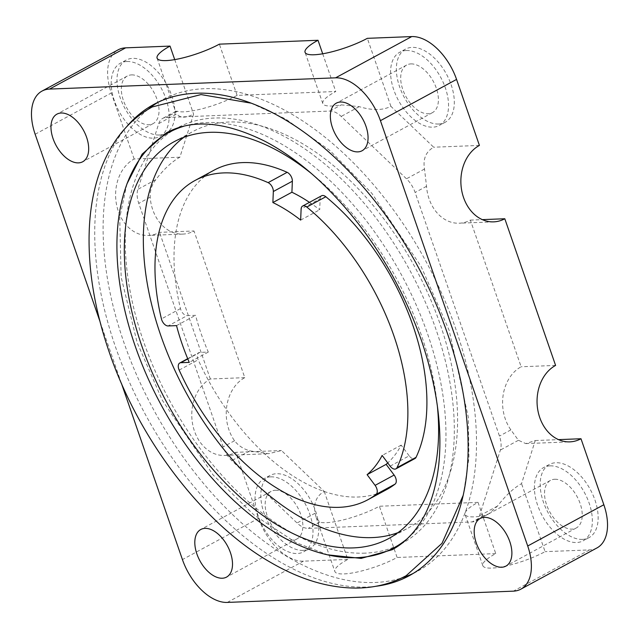 <?xml version="1.0" encoding="UTF-8"?>
<svg xmlns="http://www.w3.org/2000/svg" width="639" height="639" viewBox="0 0 639 639"><rect width="100%" height="100%" fill="white"/><g stroke="black" fill="none" stroke-linecap="round" stroke-linejoin="round"><path stroke-width="0.48" stroke-dasharray="3.19 2.4" d="M126.905 61.504A41.615 24.066 61.6 0 1 163.88 93.534A41.615 24.066 61.6 0 1 159.998 136.419A41.615 24.066 61.6 0 1 153.448 138.16A41.615 24.066 61.6 0 1 116.482 106.13A41.615 24.066 61.6 0 1 120.356 63.245A41.615 24.066 61.6 0 1 126.905 61.504M159.239 135.021A41.615 24.066 -118.4 0 0 165.789 133.279A41.615 24.066 -118.4 0 0 169.662 90.395A41.615 24.066 -118.4 0 0 132.696 58.365A41.615 24.066 -118.4 0 0 126.147 60.106A41.615 24.066 -118.4 0 0 122.265 102.999A41.615 24.066 -118.4 0 0 159.239 135.021M270.736 476.854A41.615 24.066 61.6 0 1 307.71 508.884A41.615 24.066 61.6 0 1 303.829 551.769A41.615 24.066 61.6 0 1 297.279 553.51A41.615 24.066 61.6 0 1 260.313 521.488A41.615 24.066 61.6 0 1 264.187 478.595A41.615 24.066 61.6 0 1 270.736 476.854M303.07 550.379A41.615 24.066 -118.4 0 0 309.619 548.637A41.615 24.066 -118.4 0 0 313.493 505.753A41.615 24.066 -118.4 0 0 276.519 473.723A41.615 24.066 -118.4 0 0 269.977 475.464A41.615 24.066 -118.4 0 0 266.096 518.349A41.615 24.066 -118.4 0 0 303.07 550.379M550.115 465.863A41.615 24.066 61.6 0 1 587.081 497.893A41.615 24.066 61.6 0 1 583.207 540.778A41.615 24.066 61.6 0 1 576.658 542.519A41.615 24.066 61.6 0 1 539.683 510.489A41.615 24.066 61.6 0 1 543.565 467.604A41.615 24.066 61.6 0 1 550.115 465.863M582.441 539.388A41.615 24.066 -118.4 0 0 588.99 537.647A41.615 24.066 -118.4 0 0 592.872 494.754A41.615 24.066 -118.4 0 0 555.898 462.732A41.615 24.066 -118.4 0 0 549.348 464.473A41.615 24.066 -118.4 0 0 545.474 507.358A41.615 24.066 -118.4 0 0 582.441 539.388M406.284 50.513A41.615 24.066 61.6 0 1 443.25 82.535A41.615 24.066 61.6 0 1 439.376 125.428A41.615 24.066 61.6 0 1 432.827 127.169A41.615 24.066 61.6 0 1 395.853 95.139A41.615 24.066 61.6 0 1 399.734 52.254A41.615 24.066 61.6 0 1 406.284 50.513M438.61 124.03A41.615 24.066 -118.4 0 0 445.159 122.289A41.615 24.066 -118.4 0 0 449.041 79.404A41.615 24.066 -118.4 0 0 412.067 47.374A41.615 24.066 -118.4 0 0 405.517 49.115A41.615 24.066 -118.4 0 0 401.643 92A41.615 24.066 -118.4 0 0 438.61 124.03M410.917 63.908A27.07 15.655 61.6 0 1 434.967 84.739A27.07 15.655 61.6 0 1 432.451 112.64A27.07 15.655 61.6 0 1 428.186 113.774A27.07 15.655 61.6 0 1 404.136 92.935A27.07 15.655 61.6 0 1 406.66 65.034A27.07 15.655 61.6 0 1 410.917 63.908M131.546 74.899A27.07 15.655 61.6 0 1 155.596 95.73A27.07 15.655 61.6 0 1 153.072 123.631A27.07 15.655 61.6 0 1 148.815 124.765A27.07 15.655 61.6 0 1 124.765 103.925A27.07 15.655 61.6 0 1 127.289 76.033A27.07 15.655 61.6 0 1 131.546 74.899M275.377 490.249A27.07 15.655 61.6 0 1 299.427 511.088A27.07 15.655 61.6 0 1 296.903 538.989A27.07 15.655 61.6 0 1 292.646 540.115A27.07 15.655 61.6 0 1 268.596 519.283A27.07 15.655 61.6 0 1 271.112 491.383A27.07 15.655 61.6 0 1 275.377 490.249M554.748 479.258A27.07 15.655 61.6 0 1 578.798 500.097A27.07 15.655 61.6 0 1 576.274 527.99A27.07 15.655 61.6 0 1 572.017 529.124A27.07 15.655 61.6 0 1 547.966 508.293A27.07 15.655 61.6 0 1 550.491 480.392A27.07 15.655 61.6 0 1 554.748 479.258M147.984 109.405A268.037 155.045 -118.4 0 0 143.28 389.455A268.037 155.045 -118.4 0 0 375.301 582.472A268.037 155.045 -118.4 0 0 401.803 577.92M413.233 573.415A268.037 155.045 -118.4 0 0 417.483 571.258A268.037 155.045 -118.4 0 0 442.46 295.002A268.037 155.045 -118.4 0 0 204.312 88.701A268.037 155.045 -118.4 0 0 162.13 99.916A268.037 155.045 -118.4 0 0 158.001 102.296M126.698 126.706A268.037 155.045 -118.4 0 0 141.746 407.642A268.037 155.045 -118.4 0 0 366.922 587.009A268.037 155.045 -118.4 0 0 375.684 586.306M183.784 126.258A236.19 136.618 61.6 0 1 206.101 122.568A236.19 136.618 61.6 0 1 410.158 291.831A236.19 136.618 61.6 0 1 407.235 538.741M365.141 553.142A236.19 136.618 61.6 0 1 155.293 371.347A236.19 136.618 61.6 0 1 177.299 127.912A236.19 136.618 61.6 0 1 214.472 118.031A236.19 136.618 61.6 0 1 424.328 299.827A236.19 136.618 61.6 0 1 402.314 543.254A236.19 136.618 61.6 0 1 365.141 553.142M398.025 532.622A225.575 130.484 -118.4 0 0 407.914 528.149A225.575 130.484 -118.4 0 0 428.937 295.657A225.575 130.484 -118.4 0 0 228.514 122.033A225.575 130.484 -118.4 0 0 193.018 131.474A225.575 130.484 -118.4 0 0 183.872 137.313M437.348 405.821A225.575 130.484 -118.4 0 0 311.56 173.64M386.93 489.418A181.516 104.996 61.6 0 1 358.367 497.006A181.516 104.996 61.6 0 1 198.194 359.781A6.797 3.93 -118.4 0 1 198.785 352.688A6.797 3.93 -118.4 0 1 199.855 352.401L208.298 352.073A160.293 92.719 61.6 0 1 195.566 315.307L187.123 315.642L168.089 325.954M390.141 466.143L409.176 455.831A6.797 3.93 -118.4 0 0 413.904 458.818A6.797 3.93 -118.4 0 0 414.975 458.53M158.744 123.599A21.231 12.277 61.6 0 1 162.721 118.391A21.231 12.277 61.6 0 1 166.06 117.504L329.9 111.058A21.231 12.277 61.6 0 1 341.186 116.418L406.476 178.8A21.231 12.277 61.6 0 1 415.118 192.475L499.466 436.062A21.231 12.277 61.6 0 1 500.401 450.04L479.49 515.817A21.231 12.277 61.6 0 1 475.52 521.025A21.231 12.277 61.6 0 1 472.173 521.911L308.333 528.357A21.231 12.277 61.6 0 1 297.047 522.998L231.757 460.615A21.231 12.277 61.6 0 1 223.123 446.933L138.767 203.354A21.231 12.277 61.6 0 1 137.832 189.368L158.744 123.599L176.771 113.83C180.078 118.151 185.685 118.239 193.593 114.101L179.886 157.202C171.875 161.691 163.864 169.159 155.86 179.607C151.882 184.679 149.997 190.526 150.181 197.163A39.81 31.231 87.7 0 0 182.866 234.09A39.81 31.231 87.7 0 0 194 230.983L244.785 377.649A39.81 31.231 87.7 0 0 234.537 440.75C238.283 445.575 243.371 448.937 249.785 450.846L268.676 453.706L281.464 450.535L324.245 491.415C316.465 495.896 313.406 503.165 315.075 513.229L316.153 517.518L319.748 522.175A39.81 8.89 -19.1 0 0 379.382 506.248L478.028 502.366A39.81 8.89 -19.1 0 0 465.072 514.419A39.81 8.89 -19.1 0 0 483.587 515.729L488.731 513.868L497.517 506.056C505.521 495.608 513.532 488.14 521.544 483.651L535.25 440.551L525.769 443.594L518.429 440.279L510.88 429.879A39.81 31.231 -92.3 0 1 521.136 366.77L470.352 220.112A39.81 31.231 -92.3 0 1 459.217 223.219A39.81 31.231 -92.3 0 1 426.532 186.292L424.504 169.031C422.834 158.967 425.886 151.699 433.673 147.218L390.892 106.338C382.753 110.483 372.202 110.587 359.214 106.649L341.322 104.868A39.81 8.89 160.9 0 1 322.807 103.566A39.81 8.89 160.9 0 1 335.755 91.505L237.109 95.387A39.81 8.89 160.9 0 1 177.482 111.314L175.933 111.234L175.773 112.113L176.771 113.83M237.109 95.387L219.369 44.155M174.719 59.611L193.593 114.101M322.695 53.788L335.755 91.505M390.892 106.338L367.337 38.332M179.886 157.202L134.142 159.007A39.81 31.231 87.7 0 0 116.45 204.16A39.81 31.231 87.7 0 0 148.408 235.448A39.81 31.231 87.7 0 0 159.534 232.34L194 230.983M134.142 159.007L111.29 93.006A47.765 27.629 61.6 0 1 118.127 49.842M244.785 377.649L210.327 378.999A39.81 31.231 87.7 0 0 192.627 424.16A39.81 31.231 87.7 0 0 224.585 455.447A39.81 31.231 87.7 0 0 235.719 452.332L281.464 450.535M210.327 378.999L159.534 232.34M324.245 491.415L347.8 559.421A39.81 8.89 -19.1 0 0 334.844 571.474A39.81 8.89 -19.1 0 0 358.096 571.817A39.81 8.89 -19.1 0 0 397.123 557.48L379.382 506.248M347.8 559.421L303.405 561.17A47.765 27.629 61.6 0 1 258.571 518.333L235.719 452.332M478.028 502.366L495.768 553.598A39.81 8.89 -19.1 0 0 482.82 565.651A39.81 8.89 -19.1 0 0 506.072 565.994A39.81 8.89 -19.1 0 0 545.091 551.657L521.544 483.651M495.768 553.598L397.123 557.48M535.25 440.551L558.518 439.632M555.595 365.42L521.136 366.77M597.002 547.911A47.765 27.629 61.6 0 1 589.485 549.915L545.091 551.657M470.352 220.112L482.341 219.632M479.418 145.42L433.673 147.218M121.378 383.256L99.884 321.185M214.001 170.206A181.516 104.996 61.6 0 0 180.47 308.589A6.797 3.93 -118.4 0 0 187.123 315.642M309.46 202.355A160.293 92.719 61.6 0 1 319.692 209.776L320.147 198.745L301.113 209.057M321.641 195.758A6.797 3.93 -118.4 0 0 320.147 198.745M409.176 455.831L401.188 445.127A160.293 92.719 61.6 0 1 387.745 462.932M176.532 325.618L195.566 315.307M208.298 352.073L189.264 362.385M401.188 445.127L382.154 455.439M300.657 220.088L319.692 209.776M177.482 111.314L166.06 117.504M329.9 111.058L341.322 104.868M155.86 179.607L137.832 189.368M150.181 197.163L138.767 203.354M234.537 440.75L223.123 446.933M249.785 450.846L231.757 460.615M315.075 513.229L297.047 522.998M319.748 522.175L308.333 528.357M483.587 515.729L472.173 521.911M497.517 506.056L479.49 515.817M518.429 440.279L500.401 450.04M510.88 429.879L499.466 436.062M426.532 186.292L415.118 192.475M424.504 169.031L406.476 178.8M359.214 106.649L341.186 116.418M258.571 518.333L182.434 559.58M35.153 134.254L111.29 93.006M227.268 602.417L303.405 561.17M589.485 549.915L513.349 591.155M180.47 308.589L161.435 318.901M179.16 370.093L198.194 359.781M187.802 358.934L199.855 352.401M165.789 133.279L159.998 136.419M309.619 548.637L303.829 551.769M588.99 537.647L583.207 540.778M445.159 122.289L439.376 125.428M432.451 112.64L362.097 150.748M153.072 123.631L82.727 161.747M296.903 538.989L226.549 577.097M576.274 527.99L505.928 566.106M409.104 575.795L417.483 571.258M176.26 128.479L177.299 127.912M388.879 538.461L407.914 528.149M175.933 111.234L162.721 118.391M488.731 513.868L475.52 521.025M157.09 58.149L175.773 112.113M322.807 103.566L305.059 52.326M182.866 234.09L148.408 235.448M224.585 455.447L268.676 453.706M316.161 517.518L334.844 571.474M482.82 565.651L465.072 514.419M525.769 443.594L569.86 441.861M493.675 221.861L459.217 223.219M126.147 60.106L120.356 63.245M269.977 475.464L264.187 478.595M549.348 464.473L543.565 467.604M405.517 49.115L399.734 52.254M406.66 65.034L336.314 103.151M127.289 76.033L56.935 114.141M271.112 491.383L200.766 529.499M550.491 480.392L480.137 518.501M153.759 104.453L162.13 99.916M401.276 543.821L402.314 543.254M173.984 141.786L193.018 131.474M187.698 358.695L198.785 352.688M327.839 554.86L296.121 542.687L253.827 514.834L213.162 475.033L162.362 400.365L137.169 342.632L121.146 277.102L119.725 217.635L126.897 183.968M250.999 103.135L285.489 118.894L330.107 150.66L371.762 193.202L421.021 266.319L449.161 330.355L468.339 417.371L468.938 457.987L463.323 495.049"/><path stroke-width="0.96" d="M357.84 151.882A27.07 15.655 -118.4 0 0 362.097 150.748A27.07 15.655 -118.4 0 0 364.621 122.848A27.07 15.655 -118.4 0 0 340.571 102.016A27.07 15.655 -118.4 0 0 336.314 103.151A27.07 15.655 -118.4 0 0 333.79 131.051A27.07 15.655 -118.4 0 0 357.84 151.882M78.461 162.873A27.07 15.655 -118.4 0 0 82.727 161.747A27.07 15.655 -118.4 0 0 85.243 133.847A27.07 15.655 -118.4 0 0 61.192 113.007A27.07 15.655 -118.4 0 0 56.935 114.141A27.07 15.655 -118.4 0 0 54.411 142.042A27.07 15.655 -118.4 0 0 78.461 162.873M222.292 578.231A27.07 15.655 -118.4 0 0 226.549 577.097A27.07 15.655 -118.4 0 0 229.074 549.197A27.07 15.655 -118.4 0 0 205.023 528.365A27.07 15.655 -118.4 0 0 200.766 529.499A27.07 15.655 -118.4 0 0 198.242 557.392A27.07 15.655 -118.4 0 0 222.292 578.231M501.671 567.24A27.07 15.655 -118.4 0 0 505.928 566.106A27.07 15.655 -118.4 0 0 508.452 538.206A27.07 15.655 -118.4 0 0 484.402 517.374A27.07 15.655 -118.4 0 0 480.137 518.501A27.07 15.655 -118.4 0 0 477.621 546.401A27.07 15.655 -118.4 0 0 501.671 567.24M401.803 577.92A268.037 155.045 -118.4 0 0 413.233 573.415M375.684 586.306A268.037 155.045 -118.4 0 0 409.104 575.795A268.037 155.045 -118.4 0 0 434.089 299.539A268.037 155.045 -118.4 0 0 195.941 93.238A268.037 155.045 -118.4 0 0 153.759 104.453A268.037 155.045 -118.4 0 0 126.698 126.706M407.235 538.741A236.19 136.618 61.6 0 1 393.936 547.791A236.19 136.618 61.6 0 1 356.77 557.679A236.19 136.618 61.6 0 1 146.914 375.884A236.19 136.618 61.6 0 1 168.928 132.457A236.19 136.618 61.6 0 1 183.784 126.258M183.872 137.313A225.575 130.484 -118.4 0 0 175.861 372.449A225.575 130.484 -118.4 0 0 372.417 537.583A225.575 130.484 -118.4 0 0 398.025 532.622M311.56 173.64A225.575 130.484 -118.4 0 0 209.48 132.345A225.575 130.484 -118.4 0 0 173.984 141.786A225.575 130.484 -118.4 0 0 152.961 374.278A225.575 130.484 -118.4 0 0 353.383 547.895A225.575 130.484 -118.4 0 0 388.879 538.461A225.575 130.484 -118.4 0 0 437.348 405.821M376.067 494.41A181.516 104.996 61.6 0 1 367.896 499.73A181.516 104.996 61.6 0 1 339.333 507.318A181.516 104.996 61.6 0 1 179.16 370.093A6.797 3.93 61.6 0 1 179.751 363A6.797 3.93 61.6 0 1 180.821 362.712L189.264 362.385A160.293 92.719 61.6 0 1 176.532 325.618L168.089 325.954A6.797 3.93 61.6 0 1 161.435 318.901A181.516 104.996 61.6 0 1 194.967 180.517A181.516 104.996 61.6 0 1 268.108 182.634A6.797 3.93 61.6 0 1 273.332 191.516L272.877 202.547A160.293 92.719 61.6 0 1 300.657 220.088L301.113 209.057A6.797 3.93 61.6 0 1 302.606 206.07A6.797 3.93 61.6 0 1 306.792 207.06A181.516 104.996 61.6 0 1 397.027 467.644A6.797 3.93 61.6 0 1 395.94 468.842A6.797 3.93 61.6 0 1 394.87 469.13A6.797 3.93 61.6 0 1 390.141 466.143L382.154 455.439A160.293 92.719 61.6 0 1 367.106 474.665L386.14 464.353L394.127 475.057L375.093 485.368A6.797 3.93 61.6 0 1 376.067 494.41L395.102 484.098A181.516 104.996 61.6 0 1 386.93 489.418L367.896 499.73M395.94 468.842L414.975 458.53A6.797 3.93 -118.4 0 0 416.061 457.332A181.516 104.996 61.6 0 0 325.826 196.748A6.797 3.93 -118.4 0 0 321.641 195.758L302.606 206.07M99.884 321.185L35.153 134.254A47.765 27.629 61.6 0 1 41.998 91.089A47.765 27.629 61.6 0 1 49.515 89.085L335.595 77.83L411.732 36.583L367.337 38.332A39.81 8.89 160.9 0 1 328.31 52.67A39.81 8.89 160.9 0 1 305.059 52.326A39.81 8.89 160.9 0 1 318.014 40.273L219.369 44.155A39.81 8.89 160.9 0 1 180.342 58.492A39.81 8.89 160.9 0 1 157.09 58.149A39.81 8.89 160.9 0 1 170.038 46.096L174.719 59.611M318.014 40.273L322.695 53.788M41.998 91.089L118.127 49.842A47.765 27.629 61.6 0 1 125.651 47.845L170.038 46.096M558.518 439.632L580.995 438.745A39.81 31.231 -92.3 0 1 569.86 441.861A39.81 31.231 -92.3 0 1 537.902 410.573A39.81 31.231 -92.3 0 1 555.595 365.42L504.81 218.754A39.81 31.231 -92.3 0 1 493.675 221.861A39.81 31.231 -92.3 0 1 461.717 190.574A39.81 31.231 -92.3 0 1 479.418 145.42L456.565 79.42L380.429 120.667L527.71 545.994A47.765 27.629 61.6 0 1 520.873 589.158A47.765 27.629 61.6 0 1 513.349 591.155L227.268 602.417A47.765 27.629 61.6 0 1 182.434 559.58L121.378 383.256M580.995 438.745L603.847 504.746A47.765 27.629 61.6 0 1 597.002 547.911L520.873 589.158M482.341 219.632L504.81 218.754M411.732 36.583A47.765 27.629 61.6 0 1 456.565 79.42M335.595 77.83A47.765 27.629 61.6 0 1 380.429 120.667M158.001 102.296A268.037 155.045 -118.4 0 0 147.984 109.405M194.967 180.517L214.001 170.206A181.516 104.996 61.6 0 1 287.143 172.322A6.797 3.93 -118.4 0 1 292.366 181.204L291.911 192.235A160.293 92.719 61.6 0 1 309.46 202.355M387.745 462.932A160.293 92.719 61.6 0 1 386.14 464.353M395.102 484.098A6.797 3.93 -118.4 0 0 394.127 475.057M291.911 192.235L272.877 202.547M367.106 474.665L375.093 485.368M397.027 467.644L416.061 457.332M125.651 47.845L49.515 89.085M527.71 545.994L603.847 504.746M268.108 182.634L287.143 172.322M325.826 196.748L306.792 207.06M273.332 191.516L292.366 181.204M180.821 362.712L187.802 358.934M168.928 132.457L176.26 128.479M393.936 547.791L401.276 543.821M179.751 363L187.698 358.695M126.897 183.968L142.138 154.135L166.316 132.904C192.219 118.75 225.04 121.514 264.762 141.203C283.74 151.116 302.495 164.782 321.026 182.203C365.62 225.144 399.032 277.749 421.277 340.012C436.772 385.557 442.595 427.116 438.753 464.673C435.71 491.303 428.266 512.526 416.428 528.341C409.487 537.615 401.396 544.747 392.138 549.74L361.131 558.39L327.839 554.86M463.323 495.049L442.012 543.318L406.188 575.683C391.204 583.726 374.766 587.856 356.866 588.072C329.357 588.16 301.089 579.885 272.07 563.239C203.993 524.946 139.39 440.71 109.285 352.289C93.725 307.032 87.144 264.362 89.54 224.281C91.649 191.644 100.123 164.039 114.956 141.483C124.909 126.618 137.337 115.108 152.258 106.953L201.037 94.572L250.999 103.135"/></g></svg>
